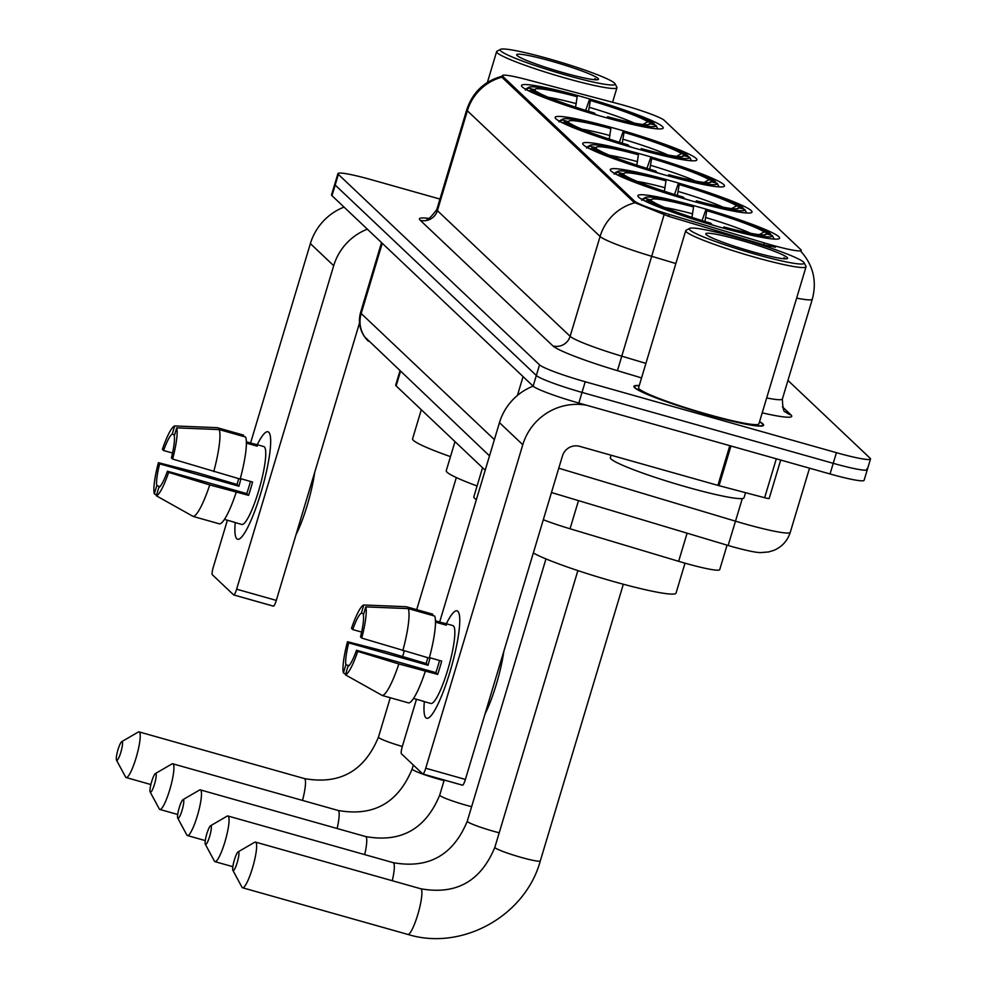 <?xml version="1.0" encoding="UTF-8"?>
<svg xmlns="http://www.w3.org/2000/svg" width="987" height="987" viewBox="0 0 987 987"><rect width="100%" height="100%" fill="white"/><g stroke="black" fill="none" stroke-linecap="round" stroke-linejoin="round"><path stroke-width="1.48" d="M698.093 206.863A73.976 6.699 16.7 0 0 637.886 195.685A73.976 6.699 16.7 0 0 719.387 227.022A73.976 6.699 16.7 0 0 779.594 238.2A73.976 6.699 16.7 0 0 698.093 206.863M615.382 128.544A73.976 6.699 16.7 0 0 555.175 117.379A73.976 6.699 16.7 0 0 636.677 148.716A73.976 6.699 16.7 0 0 696.884 159.882A73.976 6.699 16.7 0 0 615.382 128.544M642.944 154.651A73.976 6.699 16.7 0 0 582.749 143.485A73.976 6.699 16.7 0 0 664.251 174.822A73.976 6.699 16.7 0 0 724.446 185.988A73.976 6.699 16.7 0 0 642.944 154.651M670.518 180.757A73.976 6.699 16.7 0 0 610.324 169.579A73.976 6.699 16.7 0 0 691.825 200.929A73.976 6.699 16.7 0 0 752.02 212.094A73.976 6.699 16.7 0 0 670.518 180.757M581.701 96.664A73.976 6.699 16.7 0 0 521.494 85.487A73.976 6.699 16.7 0 0 602.995 116.824A73.976 6.699 16.7 0 0 663.202 128.002A73.976 6.699 16.7 0 0 581.701 96.664M623.068 105.078A37.679 3.417 16.7 0 0 616.949 103.413L526.885 79.626A37.679 3.417 16.7 0 0 502.334 75.604A37.679 3.417 16.7 0 0 502.728 76.357L634.419 201.04A37.679 3.417 16.7 0 0 669.26 214.426L764.283 242.913A37.679 3.417 16.7 0 0 801.234 250.427A37.679 3.417 16.7 0 0 800.839 249.674L664.189 120.291A37.679 3.417 16.7 0 0 623.068 105.078M485.197 470.231L396.145 385.905A41.873 3.8 -163.3 0 1 395.701 385.066L399.908 371.05M727.061 545.145L719.708 569.684A41.873 3.8 -163.3 0 1 678.649 561.319L570.042 528.773A41.873 3.8 -163.3 0 1 543.306 519.73M639.268 385.559A67.696 6.132 16.7 0 0 633.925 386.349A67.696 6.132 16.7 0 0 708.506 415.021A67.696 6.132 16.7 0 0 763.593 425.249A67.696 6.132 16.7 0 0 759.571 421.646M439.943 199.066L372 179.881A41.873 3.8 16.7 0 0 337.936 173.552L334.741 184.211A41.873 3.8 16.7 0 0 335.173 185.038L536.336 375.492A41.873 3.8 16.7 0 0 582.022 392.407L833.225 463.322A41.873 3.8 16.7 0 0 867.302 469.652A41.873 3.8 16.7 0 0 866.857 468.813M775.474 247.243L763.704 244.838L668.68 216.363L634.024 202.347L502.334 77.665L502.334 75.604M337.936 173.552A41.873 3.8 16.7 0 0 338.368 174.391L539.531 364.845A41.873 3.8 16.7 0 0 585.217 381.747L836.421 452.675A41.873 3.8 16.7 0 0 870.497 458.992A41.873 3.8 16.7 0 0 870.053 458.165L787.947 380.427M331.546 194.858A41.873 3.8 16.7 0 0 331.977 195.685L533.14 386.151A41.873 3.8 16.7 0 0 578.826 403.054L830.03 473.97A41.873 3.8 16.7 0 0 864.106 480.299L867.302 469.652A41.873 3.8 16.7 0 1 833.225 463.322L582.022 392.407A41.873 3.8 16.7 0 1 536.336 375.492L335.173 185.038A41.873 3.8 16.7 0 1 334.741 184.211L331.546 194.858M236.794 538.754A55.827 9.845 105.8 0 1 235.251 522.604A55.827 9.845 105.8 0 0 236.794 538.754A55.827 9.845 105.8 0 0 241.297 537.409A55.827 9.845 105.8 0 0 262.246 488.17A55.827 9.845 105.8 0 0 270.13 435.255A55.827 9.845 105.8 0 0 268.748 432.244A55.827 9.845 105.8 0 1 261.543 490.65A55.827 9.845 105.8 0 1 237.608 539.223A55.827 9.845 105.8 0 1 236.794 538.754M257.249 444.705A55.827 9.845 105.8 0 1 268.748 432.244A55.827 9.845 105.8 0 0 267.946 431.775A55.827 9.845 105.8 0 0 257.249 444.705M344.031 207.097A55.827 54.717 133.4 0 0 310.374 243.616L250.575 442.953M367.337 229.169A55.827 54.717 133.4 0 0 333.692 265.688L236.633 589.19L276.298 600.392L359.515 322.983M227.38 520.248L213.315 567.118A6.983 1.234 -74.2 0 0 212.328 574.73L233.635 594.902A6.983 1.234 -74.2 0 0 233.734 594.951A6.983 1.234 -74.2 0 0 236.633 589.19M276.298 600.392A6.983 1.234 105.8 0 1 273.399 606.154A6.983 1.234 105.8 0 1 273.288 606.092L233.845 594.964M159.98 486.591L156.773 485.69A27.907 4.923 105.8 0 1 159.623 463.841L238.953 486.233A27.907 4.923 -74.2 0 1 241.025 478.781M172.54 453.045L163.62 450.516A27.907 4.923 105.8 0 1 172.244 434.132L174.625 434.798M224.431 519.421L234.437 522.234A40.479 7.143 105.8 0 1 233.845 522.209A40.479 7.143 105.8 0 1 233.327 521.926M246.355 441.769L255.251 444.273A40.479 7.143 105.8 0 1 255.843 444.31L263.776 446.543A40.479 7.143 105.8 0 1 264.356 446.889A40.479 7.143 105.8 0 1 259.125 489.231A40.479 7.143 105.8 0 1 241.778 524.455L233.845 522.209M255.843 444.31A40.479 7.143 105.8 0 1 256.423 444.656A40.479 7.143 105.8 0 1 257.262 446.186L246.38 443.114M250.439 481.434A27.907 4.923 -74.2 0 1 246.738 493.599L167.408 471.206L168.641 472.378L209.737 484.925L248.588 495.351A40.479 7.143 105.8 0 0 252.573 482.038L240.31 478.572M314.68 472.452A47.45 8.365 105.8 0 1 295.977 534.794M243.271 436.377L243.641 435.144L217.202 427.679L174.699 425.94L172.244 434.132M245.652 437.056A46.056 8.118 105.8 0 1 240.174 479.077L172.639 459.066L171.405 457.894A27.907 4.923 105.8 0 0 174.255 436.032L176.71 427.852L219.213 429.592L245.652 437.056M236.177 492.39A46.056 8.118 105.8 0 1 219.595 523.9L193.156 516.435L156.328 495.782L158.784 487.59A27.907 4.923 105.8 0 0 167.408 471.206M219.213 429.592A46.056 8.118 105.8 0 1 213.735 471.613M209.737 484.925A46.056 8.118 105.8 0 1 193.156 516.435M163.62 450.516L162.386 449.356A36.285 6.403 105.8 0 1 174.699 425.94M176.71 427.852A36.285 6.403 105.8 0 1 172.639 459.066M168.641 472.378A36.285 6.403 105.8 0 1 156.328 495.782M238.743 478.67A40.479 7.143 105.8 0 0 237.102 484.481L196.623 472.514L158.389 462.669L159.623 463.841M156.773 485.69L154.317 493.882L156.526 495.116M154.317 493.882A36.285 6.403 105.8 0 1 158.389 462.669M237.102 484.481L238.953 486.233M255.251 444.273L254.88 445.507M246.738 493.599L248.588 495.351M566.23 75.185A60.01 5.441 16.7 0 0 614.975 83.698A60.01 5.441 16.7 0 0 548.957 58.813A60.01 5.441 16.7 0 0 500.495 49.35A60.01 5.441 16.7 0 0 566.23 75.185M500.495 49.35L497.041 51.188A62.81 5.688 16.7 0 0 496.634 51.608A62.81 5.688 16.7 0 0 565.835 78.22A62.81 5.688 16.7 0 0 616.949 87.707A62.81 5.688 16.7 0 0 616.85 87.14L614.975 83.698M551.449 61.182A42.712 3.874 16.7 0 0 516.756 55.112A42.712 3.874 16.7 0 0 563.737 72.816A42.712 3.874 16.7 0 0 598.233 79.552A42.712 3.874 16.7 0 0 551.449 61.182M596.395 79.824L594.89 78.602L594.988 79.762M594.89 78.602L595.926 79.811M116.614 760.311A9.771 1.727 -74.2 0 0 120.821 752.328A9.771 1.727 -74.2 0 0 122.203 741.681A9.771 1.727 -74.2 0 0 121.722 741.669A9.771 1.727 -74.2 0 0 117.749 750.527A9.771 1.727 -74.2 0 0 116.503 760.163A9.771 1.727 -74.2 0 0 116.614 760.311M121.722 741.669L138.254 732.058A23.725 4.182 105.8 0 1 139.081 731.898A23.725 4.182 105.8 0 1 139.426 732.095A23.725 4.182 105.8 0 1 136.354 756.918A23.725 4.182 105.8 0 1 126.188 777.559A23.725 4.182 105.8 0 1 125.842 777.361A23.725 4.182 105.8 0 1 125.571 776.991L116.503 760.163M657.836 128.89A69.226 6.28 16.7 0 0 657.798 128.779L655.936 125.361A66.437 6.021 16.7 0 1 608.473 117.613L608.374 118.329M575.557 107.176L577.161 96.751L576.223 95.875A66.437 6.021 16.7 0 0 529.143 87.201L525.689 89.052A69.226 6.28 16.7 0 0 525.479 89.175M595.161 114.566L595.247 113.887A66.437 6.021 16.7 0 1 530.772 90.027L528.958 91.026M525.306 90.039L528.761 88.127A66.437 6.021 16.7 0 1 529.143 87.201M608.473 117.613L607.536 116.737A60.01 5.441 16.7 0 0 649.446 124.387A60.01 5.441 16.7 0 0 649.816 123.634L655.936 125.361M530.772 90.027L536.891 91.754A60.01 5.441 16.7 0 0 594.322 112.999L595.247 113.887M577.161 96.751A60.01 5.441 16.7 0 0 534.88 89.854L528.761 88.127M649.816 123.634L647.83 124.732M606.919 117.922L607.536 116.737M534.88 89.854L535.744 91.433M421.301 409.728L412.578 438.808A76.764 6.958 16.7 0 0 450.479 456.636M585.686 110.396L589.449 99.601A66.437 6.021 16.7 0 1 653.925 123.461L654.788 125.041M653.925 123.461L647.805 121.734A60.01 5.441 16.7 0 0 590.374 100.489L589.449 99.601M642.845 124.473L647.805 121.734M590.374 100.489L588.363 112.382M150.295 792.203A9.771 1.727 -74.2 0 0 154.503 784.221A9.771 1.727 -74.2 0 0 155.884 773.561A9.771 1.727 -74.2 0 0 155.403 773.549A9.771 1.727 -74.2 0 0 151.43 782.42A9.771 1.727 -74.2 0 0 150.184 792.055A9.771 1.727 -74.2 0 0 150.295 792.203M155.403 773.549L171.935 763.95A23.725 4.182 105.8 0 1 172.762 763.79A23.725 4.182 105.8 0 1 173.107 763.987A23.725 4.182 105.8 0 1 170.035 788.81A23.725 4.182 105.8 0 1 159.869 809.451A23.725 4.182 105.8 0 1 159.524 809.254A23.725 4.182 105.8 0 1 159.252 808.884L150.184 792.055M691.517 160.782A69.226 6.28 16.7 0 0 691.48 160.659L689.617 157.254A66.437 6.021 16.7 0 1 642.155 149.506L642.056 150.209M609.238 139.068L610.83 128.643L609.904 127.755A66.437 6.021 16.7 0 0 562.812 119.094L559.358 120.932A69.226 6.28 16.7 0 0 559.16 121.068M628.842 146.458L628.929 145.768A66.437 6.021 16.7 0 1 564.453 121.919L562.639 122.919M558.987 121.919L562.442 120.007A66.437 6.021 16.7 0 1 562.812 119.094M642.155 149.506L641.217 148.618A60.01 5.441 16.7 0 0 683.127 156.279A60.01 5.441 16.7 0 0 683.497 155.527L689.617 157.254M564.453 121.919L570.572 123.646A60.01 5.441 16.7 0 0 628.003 144.892L628.929 145.768M610.83 128.643A60.01 5.441 16.7 0 0 568.561 121.734L562.442 120.007M683.497 155.527L681.511 156.625M640.6 149.814L641.217 148.618M568.561 121.734L569.425 123.313M454.982 441.621L446.26 470.7A76.764 6.958 16.7 0 0 477.079 485.974M619.367 142.288L623.13 131.493A66.437 6.021 16.7 0 1 687.606 155.354L688.47 156.933M687.606 155.354L681.486 153.627A60.01 5.441 16.7 0 0 624.055 132.369L623.13 131.493M676.527 156.365L681.486 153.627M624.055 132.369L622.044 144.262M177.87 818.309A9.771 1.727 -74.2 0 0 182.064 810.327A9.771 1.727 -74.2 0 0 183.459 799.667A9.771 1.727 -74.2 0 0 182.977 799.655A9.771 1.727 -74.2 0 0 179.005 808.526A9.771 1.727 -74.2 0 0 177.759 818.161A9.771 1.727 -74.2 0 0 177.87 818.309M182.977 799.655L199.51 790.056A23.725 4.182 105.8 0 1 200.336 789.884A23.725 4.182 105.8 0 1 200.669 790.093A23.725 4.182 105.8 0 1 197.61 814.917A23.725 4.182 105.8 0 1 187.444 835.557A23.725 4.182 105.8 0 1 187.098 835.36A23.725 4.182 105.8 0 1 186.827 834.99L177.759 818.161M719.091 186.888A69.226 6.28 16.7 0 0 719.054 186.765L717.191 183.36A66.437 6.021 16.7 0 1 669.717 175.612L669.63 176.315M636.812 165.174L638.404 154.749L637.479 153.861A66.437 6.021 16.7 0 0 590.386 145.2L586.932 147.038A69.226 6.28 16.7 0 0 586.734 147.174M656.417 172.565L656.503 171.874A66.437 6.021 16.7 0 1 592.015 148.013L590.214 149.012M586.549 148.025L590.004 146.113A66.437 6.021 16.7 0 1 590.386 145.2M669.717 175.612L668.791 174.724A60.01 5.441 16.7 0 0 710.702 182.385A60.01 5.441 16.7 0 0 711.072 181.633L717.191 183.36M592.015 148.013L598.134 149.74A60.01 5.441 16.7 0 0 655.565 170.998L656.503 171.874M638.404 154.749A60.01 5.441 16.7 0 0 596.123 147.84L590.004 146.113M711.072 181.633L709.085 182.718M668.162 175.908L668.791 174.724M596.123 147.84L596.987 149.419M482.557 467.727L473.834 496.806A76.764 6.958 16.7 0 0 476.376 499.656M646.941 168.395L650.692 157.599A66.437 6.021 16.7 0 1 715.18 181.448L716.044 183.027M715.18 181.448L709.061 179.72A60.01 5.441 16.7 0 0 651.63 158.475L650.692 157.599M704.101 182.459L709.061 179.72M651.63 158.475L649.619 170.369M205.444 844.416A9.771 1.727 -74.2 0 0 209.639 836.421A9.771 1.727 -74.2 0 0 211.033 825.774A9.771 1.727 -74.2 0 0 210.552 825.761A9.771 1.727 -74.2 0 0 206.579 834.632A9.771 1.727 -74.2 0 0 205.321 844.255A9.771 1.727 -74.2 0 0 205.444 844.416M210.552 825.761L227.072 816.163A23.725 4.182 105.8 0 1 227.898 815.99A23.725 4.182 105.8 0 1 228.244 816.2A23.725 4.182 105.8 0 1 225.184 841.01A23.725 4.182 105.8 0 1 215.006 861.663A23.725 4.182 105.8 0 1 214.66 861.454A23.725 4.182 105.8 0 1 214.389 861.083L205.321 844.255M746.665 212.982A69.226 6.28 16.7 0 0 746.616 212.871L744.766 209.466A66.437 6.021 16.7 0 1 697.291 201.718L697.204 202.421M664.374 191.281L665.978 180.843L665.053 179.967A66.437 6.021 16.7 0 0 617.961 171.306L614.506 173.144A69.226 6.28 16.7 0 0 614.296 173.28M683.979 198.671L684.077 197.98A66.437 6.021 16.7 0 1 619.589 174.119L617.776 175.118M614.124 174.131L617.578 172.219A66.437 6.021 16.7 0 1 617.961 171.306M697.291 201.718L696.366 200.83A60.01 5.441 16.7 0 0 738.276 208.491A60.01 5.441 16.7 0 0 738.646 207.739L744.766 209.466M619.589 174.119L625.709 175.846A60.01 5.441 16.7 0 0 683.14 197.104L684.077 197.98M665.978 180.843A60.01 5.441 16.7 0 0 623.698 173.946L617.578 172.219M738.646 207.739L736.66 208.825M695.736 202.014L696.366 200.83M623.698 173.946L624.561 175.526M674.516 194.501L678.266 183.705A66.437 6.021 16.7 0 1 742.755 207.554L743.606 209.133M742.755 207.554L736.635 205.827A60.01 5.441 16.7 0 0 679.204 184.581L678.266 183.705M731.663 208.565L736.635 205.827M679.204 184.581L677.193 196.475M233.006 870.522A9.771 1.727 -74.2 0 0 237.213 862.527A9.771 1.727 -74.2 0 0 238.595 851.88A9.771 1.727 -74.2 0 0 238.114 851.867A9.771 1.727 -74.2 0 0 234.141 860.726A9.771 1.727 -74.2 0 0 232.895 870.361A9.771 1.727 -74.2 0 0 233.006 870.522M238.114 851.867L254.646 842.269A23.725 4.182 105.8 0 1 255.473 842.096A23.725 4.182 105.8 0 1 255.818 842.293A23.725 4.182 105.8 0 1 252.746 867.117A23.725 4.182 105.8 0 1 242.58 887.769A23.725 4.182 105.8 0 1 242.234 887.56A23.725 4.182 105.8 0 1 241.963 887.19L232.895 870.361M533.325 552.979A76.764 6.958 16.7 0 0 613.556 581.54A76.764 6.958 16.7 0 0 676.021 593.125L685.003 563.182M774.227 239.088A69.226 6.28 16.7 0 0 774.19 238.977L772.327 235.56A66.437 6.021 16.7 0 1 724.865 227.812L724.766 228.528M691.949 217.387L693.553 206.949L692.615 206.073A66.437 6.021 16.7 0 0 645.535 197.412L642.081 199.251A69.226 6.28 16.7 0 0 641.871 199.386M711.553 224.777L711.639 224.086A66.437 6.021 16.7 0 1 647.164 200.225L645.35 201.225M641.698 200.238L645.153 198.325A66.437 6.021 16.7 0 1 645.535 197.412M724.865 227.812L723.94 226.936A60.01 5.441 16.7 0 0 765.838 234.598A60.01 5.441 16.7 0 0 766.208 233.833L772.327 235.56M647.164 200.225L653.283 201.953A60.01 5.441 16.7 0 0 710.714 223.21L711.639 224.086M693.553 206.949A60.01 5.441 16.7 0 0 651.272 200.053L645.153 198.325M766.208 233.833L764.222 234.931M723.311 228.12L723.94 226.936M651.272 200.053L652.136 201.632M702.078 220.607L705.841 209.799A66.437 6.021 16.7 0 1 770.316 233.66L771.18 235.239M770.316 233.66L764.197 231.933A60.01 5.441 16.7 0 0 706.766 210.687L705.841 209.799M759.237 234.672L764.197 231.933M706.766 210.687L704.755 222.581M425.89 717.796A55.827 9.845 105.8 0 1 424.348 701.646A55.827 9.845 105.8 0 0 425.89 717.796A55.827 9.845 105.8 0 0 430.394 716.439A55.827 9.845 105.8 0 0 451.343 667.212A55.827 9.845 105.8 0 0 459.226 614.296A55.827 9.845 105.8 0 0 457.845 611.286A55.827 9.845 105.8 0 1 450.64 669.692A55.827 9.845 105.8 0 1 426.705 718.265A55.827 9.845 105.8 0 1 425.89 717.796M446.346 623.747A55.827 9.845 105.8 0 1 457.845 611.286A55.827 9.845 105.8 0 0 457.043 610.817A55.827 9.845 105.8 0 0 446.346 623.747M533.128 386.139A55.827 54.717 133.4 0 0 499.471 422.658L439.671 621.995M586.488 405.213A55.827 54.717 133.4 0 0 522.789 444.73L425.73 768.231L465.395 779.434L562.454 455.92A13.954 13.682 -46.6 0 1 579.665 446.346L717.907 485.37L729.812 445.68M416.477 699.289L402.412 746.16A6.983 1.234 -74.2 0 0 401.425 753.772L422.732 773.944A6.983 1.234 -74.2 0 0 422.831 773.993A6.983 1.234 -74.2 0 0 425.73 768.231M465.395 779.434A6.983 1.234 105.8 0 1 462.496 785.196A6.983 1.234 105.8 0 1 462.385 785.134L422.942 774.005M769.107 498.324A6.983 0.629 -163.3 0 1 769.181 498.46A6.983 0.629 -163.3 0 1 764.641 497.719L719.042 485.678A6.983 0.629 -163.3 0 1 717.907 485.37M349.077 665.633L345.869 664.732A27.907 4.923 105.8 0 1 348.719 642.87L428.05 665.275A27.907 4.923 -74.2 0 1 430.122 657.811M361.637 632.075L352.717 629.558A27.907 4.923 105.8 0 1 361.341 613.174L363.722 613.84M413.528 698.451L423.534 701.276A40.479 7.143 105.8 0 1 422.942 701.251A40.479 7.143 105.8 0 1 422.424 700.967M435.452 620.811L444.347 623.315A40.479 7.143 105.8 0 1 444.94 623.352L452.873 625.585A40.479 7.143 105.8 0 1 453.452 625.931A40.479 7.143 105.8 0 1 448.221 668.273A40.479 7.143 105.8 0 1 430.875 703.484L422.942 701.251M444.94 623.352A40.479 7.143 105.8 0 1 445.519 623.685A40.479 7.143 105.8 0 1 446.358 625.215L435.477 622.143M439.536 660.476A27.907 4.923 -74.2 0 1 435.835 672.64L356.504 650.248L357.738 651.408L398.834 663.967L437.685 674.392A40.479 7.143 105.8 0 0 441.682 661.08L429.407 657.613M503.777 651.494A47.45 8.365 105.8 0 1 485.073 713.835M432.368 615.419L432.738 614.185L406.299 606.721L363.796 604.982L361.341 613.174M434.749 616.085A46.056 8.118 105.8 0 1 429.271 658.119L361.735 638.096L360.502 636.936A27.907 4.923 105.8 0 0 363.352 615.074L365.807 606.882L408.31 608.621L434.749 616.085M425.274 671.431A46.056 8.118 105.8 0 1 408.692 702.941L382.253 695.477L345.425 674.824L347.88 666.632A27.907 4.923 105.8 0 0 356.504 650.248M408.31 608.621A46.056 8.118 105.8 0 1 402.832 650.655M398.834 663.967A46.056 8.118 105.8 0 1 382.253 695.477M352.717 629.558L351.483 628.386A36.285 6.403 105.8 0 1 363.796 604.982M365.807 606.882A36.285 6.403 105.8 0 1 361.735 638.096M357.738 651.408A36.285 6.403 105.8 0 1 345.425 674.824M427.84 657.712A40.479 7.143 105.8 0 0 426.199 663.523L385.72 651.556L347.486 641.71L348.719 642.87M345.869 664.732L343.414 672.924L345.623 674.158M343.414 672.924A36.285 6.403 105.8 0 1 347.486 641.71M426.199 663.523L428.05 665.275M444.347 623.315L443.977 624.549M435.835 672.64L437.685 674.392M755.326 254.214A60.01 5.441 16.7 0 0 804.072 262.739A60.01 5.441 16.7 0 0 738.054 237.855A60.01 5.441 16.7 0 0 689.592 228.392A60.01 5.441 16.7 0 0 755.326 254.214M689.592 228.392L686.138 230.23A62.81 5.688 16.7 0 0 685.731 230.65A62.81 5.688 16.7 0 0 754.932 257.262A62.81 5.688 16.7 0 0 806.046 266.749A62.81 5.688 16.7 0 0 805.947 266.182L804.072 262.739M685.731 230.65L638.601 387.743A62.81 5.688 16.7 0 0 707.802 414.355A62.81 5.688 16.7 0 0 758.917 423.842L806.046 266.749M639.218 385.72A66.993 6.07 16.7 0 0 634.592 386.546A66.993 6.07 16.7 0 0 708.407 414.922A66.993 6.07 16.7 0 0 762.926 425.052A66.993 6.07 16.7 0 0 759.521 421.819M611.076 455.217L610.348 457.635A69.781 6.329 16.7 0 0 687.236 487.196A69.781 6.329 16.7 0 0 744.038 497.744L745.555 492.686M740.546 240.211A42.712 3.874 16.7 0 0 705.853 234.153A42.712 3.874 16.7 0 0 752.834 251.858A42.712 3.874 16.7 0 0 787.33 258.594A42.712 3.874 16.7 0 0 740.546 240.211M785.492 258.853L783.986 257.644L784.085 258.791M783.986 257.644L785.023 258.853M502.728 76.357L502.334 77.665M634.419 201.04L634.024 202.347M669.26 214.426L668.68 216.363M764.283 242.913L763.704 244.838M400.438 371.556L396.145 385.905M578.493 500.631L570.042 528.773M687.1 533.177L678.649 561.319M782.407 406.804L791.006 414.947A13.954 13.682 -46.6 0 1 785.405 411.764C783.752 412.578 782.74 408.334 782.37 399.007A55.827 5.058 16.7 0 1 766.689 397.946M791.006 414.947A69.781 6.329 -163.3 0 1 762.211 412.85M801.234 250.427L800.938 251.414C813.251 265.244 817.051 281.172 812.326 299.16A55.827 5.058 -163.3 0 1 796.645 298.099M634.74 202.791A48.844 47.882 133.4 0 0 600.084 236.461L467.357 110.791A48.844 47.882 -46.6 0 1 502.013 77.122M664.078 214.747L651.691 256.299A55.827 5.058 -163.3 0 1 600.084 236.461L570.128 336.308A55.827 5.058 16.7 0 0 621.736 356.147L645.917 363.389M420.178 220.224A13.954 13.682 -46.6 0 0 437.401 210.638L467.357 110.791A55.827 5.058 -163.3 0 1 466.765 109.68L436.809 209.528A55.827 5.058 16.7 0 0 437.401 210.638L570.128 336.308A13.954 13.682 -46.6 0 1 552.905 345.894L420.178 220.224A69.781 6.329 -163.3 0 1 428.05 218.324M675.873 263.541L651.691 256.299L617.43 370.68A69.781 6.329 -163.3 0 1 552.905 345.894M770.02 246.306L769.626 247.651M641.562 377.91L617.43 370.68M836.421 452.675L830.03 473.97M338.368 174.391L331.977 195.685M539.531 364.845L533.14 386.151M585.217 381.747L578.826 403.054M558.765 468.22L735.525 521.185A55.827 5.058 16.7 0 0 744.84 523.9A55.827 5.058 16.7 0 0 790.266 532.326L809.513 468.183M742.323 498.546L728.147 545.478L551.462 492.525M489.503 455.883L364.462 336.629C359.502 329.152 358.207 321.083 360.6 312.398A55.827 5.058 16.7 0 0 361.18 313.508L382.253 243.283M517.422 395.454L523.073 376.615M368.435 341.243A27.907 27.365 -46.6 0 1 361.18 313.508L494.388 439.622M333.692 265.688L310.374 243.616M302.503 800.42A23.725 4.182 -74.2 0 0 304.687 778.755A23.725 4.182 -74.2 0 0 304.341 778.558C339.738 784.924 364.437 771.106 378.465 737.092A23.725 2.147 -163.3 0 0 378.712 737.56A23.725 2.147 -163.3 0 0 402.326 746.48M576.26 103.66A53.68 4.861 16.7 0 0 548.414 97.343M634.197 123.079A53.68 4.861 16.7 0 0 589.486 107.386M600.515 116.121A51.645 4.676 16.7 0 0 595.173 114.443M337.122 828.512A23.725 4.182 -74.2 0 0 338.368 810.648A23.725 4.182 -74.2 0 0 338.023 810.438C373.407 816.817 398.119 802.986 412.147 768.972A23.725 2.147 -163.3 0 0 412.393 769.453A23.725 2.147 -163.3 0 0 438.29 779.027A23.725 2.147 -163.3 0 0 444.064 780.581M609.941 135.552A53.68 4.861 16.7 0 0 582.096 129.235M667.878 154.971A53.68 4.861 16.7 0 0 623.167 139.278M634.197 148.013A51.645 4.676 16.7 0 0 628.855 146.323M364.697 854.619A23.725 4.182 -74.2 0 0 365.943 836.754A23.725 4.182 -74.2 0 0 365.597 836.544C400.981 842.923 425.693 829.092 439.721 795.078A23.725 2.147 -163.3 0 0 439.968 795.559A23.725 2.147 -163.3 0 0 465.852 805.133A23.725 2.147 -163.3 0 0 471.638 806.687M637.516 161.646A53.68 4.861 16.7 0 0 609.67 155.329M695.453 181.077A53.68 4.861 16.7 0 0 650.729 165.384M661.771 174.119A51.645 4.676 16.7 0 0 656.429 172.429M392.271 880.725A23.725 4.182 -74.2 0 0 393.505 862.848A23.725 4.182 -74.2 0 0 393.171 862.65C428.555 869.029 453.255 855.198 467.283 821.184A23.725 2.147 -163.3 0 0 467.542 821.653A23.725 2.147 -163.3 0 0 493.426 831.239A23.725 2.147 -163.3 0 0 499.212 832.794M665.09 187.752A53.68 4.861 16.7 0 0 637.232 181.435M723.027 207.171A53.68 4.861 16.7 0 0 678.303 191.49M689.333 200.213A51.645 4.676 16.7 0 0 684.003 198.535M421.079 888.954A23.725 4.182 -74.2 0 0 420.733 888.756C456.13 895.123 480.829 881.305 494.857 847.29A23.725 2.147 -163.3 0 0 495.104 847.759A23.725 2.147 -163.3 0 0 521 857.345A23.725 2.147 -163.3 0 0 540.308 860.923C525.294 915.985 461.978 951.197 407.841 934.43A23.725 4.182 -74.2 0 0 418.019 913.777A23.725 4.182 -74.2 0 0 421.079 888.954M692.652 213.858A53.68 4.861 16.7 0 0 664.806 207.541M750.589 233.277A53.68 4.861 16.7 0 0 705.878 217.596M716.907 226.319A51.645 4.676 16.7 0 0 711.565 224.641M522.789 444.73L499.471 422.658M730.948 446.001L719.042 485.678M764.641 497.719L776.313 458.807M503.025 75.974C484.901 80.638 472.81 91.877 466.765 109.68M870.497 458.992L867.302 469.652M812.326 299.16L782.37 399.007M436.809 209.528C431.097 217.251 427.704 220.261 426.655 218.583M790.266 532.326C787.564 540.691 782.197 546.65 774.19 550.228L768.639 551.943L761.088 552.56C757.35 552.831 748.06 550.968 733.23 546.958L728.147 545.478M360.6 312.398L381.537 242.605M273.399 606.154L233.734 594.951M612.582 102.253L616.949 87.707M487.393 82.452L496.634 51.608M150.888 784.542L126.188 777.559M304.341 778.558L139.081 731.898M456.327 477.56L416.699 609.658M404.275 651.062L402.696 656.343M390.272 697.747L378.465 737.092M177.709 814.485L159.869 809.451M338.023 810.438L172.762 763.79M413.331 765.036L412.147 768.972M205.284 840.591L187.444 835.557M365.597 836.544L200.336 789.884M444.224 780.038L439.721 795.078M232.858 866.697L215.006 861.663M393.171 862.65L227.898 815.99M545.971 558.913L467.283 821.184M407.841 934.43L242.58 887.769M623.328 584.23L540.308 860.923M420.733 888.756L255.473 842.096M577.876 570.597L494.857 847.29M462.496 785.196L422.831 773.993M769.181 498.46L780.705 460.053M762.68 425.89L762.926 425.052M634.345 387.385L634.592 386.546"/></g></svg>
